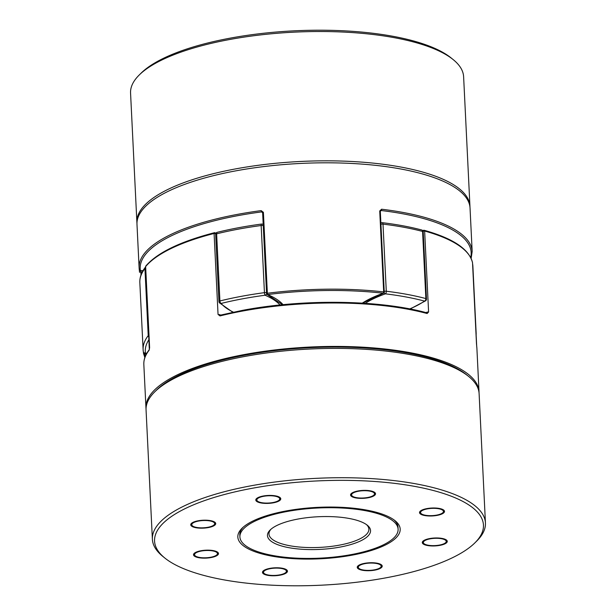 <?xml version="1.0" encoding="UTF-8"?>
<svg xmlns="http://www.w3.org/2000/svg" width="616" height="616" viewBox="0 0 616 616"><rect width="100%" height="100%" fill="white"/><g stroke="black" fill="none" stroke-linecap="round" stroke-linejoin="round"><path stroke-width="0.92" d="M409.725 308.909A109.063 34.558 177.2 0 0 424.509 301.085A164.641 52.168 177.2 0 0 385.423 293.84A2.087 0.939 -83.1 0 0 386.286 291.237A2.087 0.662 177.2 0 0 384.476 291.306A2.087 0.662 177.2 0 0 384.222 291.36M472.611 264.526A2.087 0.662 -2.8 0 1 472.734 264.718A2.087 1.979 -8.2 0 0 472.718 264.541L472.888 266.289A166.728 52.83 177.2 0 0 472.734 264.718L476.014 331.847A166.728 52.83 -2.8 0 1 476.168 333.418L472.888 266.289M475.937 332.494A2.087 1.979 -8.2 0 0 476.014 331.847A2.087 0.662 177.2 0 0 475.891 331.654M380.934 224.232A2.087 0.662 -2.8 0 1 381.189 224.178A2.087 0.662 -2.8 0 1 382.998 224.116L386.286 291.237A166.728 52.83 -2.8 0 1 425.864 298.575A2.087 1.401 -75.1 0 1 424.509 301.085A2.087 1.763 55.3 0 0 425.594 300.824A2.087 2.087 0 0 0 426.488 299.006A2.087 0.662 177.2 0 0 426.31 298.752A2.087 0.662 177.2 0 0 425.864 298.575L422.576 231.447A2.087 1.401 -75.1 0 0 421.66 229.968C409.917 226.857 396.789 224.424 382.29 222.676A2.087 2.087 0 0 0 381.343 222.776L380.873 222.946M426.488 299.006L423.207 231.878A2.087 0.662 -2.8 0 0 423.023 231.631A2.087 0.662 -2.8 0 0 422.576 231.447A166.728 52.83 177.2 0 0 382.998 224.116A2.087 0.939 -83.1 0 0 382.29 222.676M146.8 353.307L145.253 353.245A2.087 0.562 -87.4 0 0 145.445 353.137A109.063 34.558 177.2 0 0 146.862 353.191M380.88 223.138A2.087 1.363 -109.6 0 1 381.343 222.776M365.257 303.334A109.063 34.558 177.2 0 1 385.423 293.84A2.087 1.363 -109.6 0 1 384.176 292.646M139.832 282.582C139.632 277.354 141.457 272.264 145.307 267.313A2.087 1.91 37.7 0 0 144.937 268.514A166.728 52.83 177.2 0 0 139.832 282.582L143.112 349.711A166.728 52.83 -2.8 0 0 143.266 351.282A2.087 1.979 -8.2 0 0 143.282 351.459L143.282 351.459A2.087 1.979 -8.2 0 0 145.445 353.137A164.641 52.168 177.2 0 1 149.164 339.308M145.253 353.245A2.087 2.087 0 0 1 143.282 351.459L143.112 349.711A166.728 52.83 -2.8 0 1 148.225 335.643A2.087 1.91 37.7 0 0 149.064 337.221M263.217 224.84A2.087 1.655 -66.8 0 0 262.547 224.216A2.087 2.087 0 0 0 261.446 224.07C245.753 226.172 231.015 228.921 217.248 232.317A2.087 2.087 0 0 0 215.669 234.442L218.95 301.57A2.087 0.662 -2.8 0 1 219.912 300.955A166.728 52.83 -2.8 0 1 241.441 296.319A166.728 52.83 -2.8 0 1 264.441 292.654L261.161 225.525A166.728 52.83 177.2 0 0 238.153 229.19A166.728 52.83 177.2 0 0 216.624 233.834L219.912 300.955A2.087 1.04 -103.9 0 0 221.129 303.442A109.063 34.558 177.2 0 0 233.379 312.166M279.987 304.997A109.063 34.558 177.2 0 0 265.103 295.233A2.087 1.655 -66.8 0 0 266.597 293.747M232.833 312.289L219.435 302.803A2.087 2.087 0 0 1 218.95 301.57A2.087 0.662 -2.8 0 0 219.019 301.717A2.087 1.925 -40 0 0 219.435 302.803L219.435 302.803A2.087 1.925 -40 0 0 221.129 303.442A164.641 52.168 177.2 0 1 242.388 298.852A164.641 52.168 177.2 0 1 265.103 295.233A2.087 0.508 -97.6 0 1 264.441 292.654A2.087 0.662 177.2 0 1 266.543 292.746M146.308 354.2A112.189 35.551 -2.8 0 1 144.56 354.123L144.791 353.168M266.759 293.793A1.04 0.832 -66.8 0 0 267.675 294.564L267.359 293.262A166.728 52.83 -2.8 0 1 383.683 291.915L379.726 210.972L381.604 209.224A166.728 52.83 -2.8 0 1 472.164 251.482L470.039 208.046A166.728 52.83 177.2 0 0 235.312 170.948A166.728 52.83 177.2 0 0 136.983 224.34L139.108 267.775A166.728 52.83 -2.8 0 1 237.43 214.383A166.728 52.83 -2.8 0 1 261.161 210.618L263.402 212.32L267.359 293.262L266.674 293.747M262.801 212.851L261.492 211.912A165.681 52.499 177.2 0 0 140.386 270.509A1.04 0.986 171 0 1 139.293 269.585L139.516 272.257L140.833 271.856L140.987 275.005M262.539 212.366A110.11 34.889 177.2 0 0 261.492 211.912L261.161 210.618M362.27 303.141A112.189 35.551 -2.8 0 1 383.267 293.224A1.04 0.678 70.5 0 0 383.568 293.216A1.04 1.04 0 0 0 384.261 292.184L383.683 291.915A1.04 0.454 96.5 0 1 383.267 293.224A165.681 52.499 177.2 0 0 267.675 294.564A112.189 35.551 -2.8 0 1 283.075 304.689M139.516 272.257L139.108 267.775A166.728 52.83 -2.8 0 0 139.293 269.585M143.058 270.624A110.11 34.889 177.2 0 1 140.386 270.509L140.833 271.856A111.15 35.22 -2.8 0 0 142.334 271.925M379.726 210.972L380.303 211.234L381.181 210.526A110.11 34.889 177.2 0 0 380.411 210.803M145.23 356.533A165.681 52.499 177.2 0 1 144.56 354.123A1.04 0.986 168.6 0 1 143.497 353.345L143.497 353.345A1.04 0.986 168.6 0 1 143.474 353.207L143.474 353.207A1.04 1.04 0 0 0 143.497 353.345L144.86 357.542M381.604 209.224A1.04 0.462 96.8 0 1 381.181 210.526A165.681 52.499 177.2 0 1 470.67 257.503M286.609 511.58A79.194 25.094 177.2 0 0 239.909 536.944A79.194 25.094 177.2 0 0 351.405 554.562A79.194 25.094 177.2 0 0 398.105 529.206A79.194 25.094 177.2 0 0 286.609 511.58M426.349 312.805A1.04 0.701 105 0 1 426.665 312.782L426.665 312.782A1.04 0.701 105 0 1 427.127 313.521L428.597 311.973L424.64 231.031A1.04 0.716 -74.5 0 0 423.854 230.307A1.04 0.878 55.3 0 0 422.976 231.015M297.898 519.065A51.605 16.355 -2.8 0 1 367.321 525.24A51.605 16.355 -2.8 0 1 340.117 547.077A51.605 16.355 -2.8 0 1 284.361 546.715A51.605 16.355 -2.8 0 1 270.155 529.991A51.605 16.355 -2.8 0 1 297.898 519.065M270.925 529.283A50.019 15.847 177.2 0 0 268.976 534.01A50.019 15.847 177.2 0 0 339.393 545.145A50.019 15.847 177.2 0 0 368.892 529.129A50.019 15.847 177.2 0 0 366.489 524.609M479.032 392.654A166.728 52.83 177.2 0 0 479.017 391.661A166.728 52.83 177.2 0 0 244.29 354.562A166.728 52.83 177.2 0 0 145.961 407.954A166.728 52.83 177.2 0 0 146.038 408.939M220.197 315.184A111.15 35.22 177.2 0 1 219.635 314.537L220.513 315.192L218.049 314.414L219.997 315.923A1.04 0.524 76 0 1 220.312 315.161L219.812 315.046M149.134 350.211A166.728 52.83 177.2 0 0 143.836 364.518C143.628 359.482 145.453 354.508 149.326 349.603A1.04 0.955 38.2 0 0 149.134 350.211L149.611 347.709M476.484 343.743L472.526 262.793L476.707 346.415A1.04 0.986 -9 0 0 476.692 346.315L476.692 346.315A1.04 0.986 -9 0 0 476.684 346.254M145.653 266.767L145.615 266.674A1.04 1.04 0 0 1 145.853 265.958A1.04 0.947 39.6 0 0 145.645 266.582L149.603 347.532M215.762 233.703A111.15 35.22 -2.8 0 1 215.677 233.595A1.04 0.963 -40 0 0 215.461 233.048L215.461 233.048A1.04 0.963 -40 0 0 214.614 232.733A1.04 0.531 75.7 0 0 214.406 232.709A1.04 0.531 75.7 0 0 214.091 233.472A166.728 52.83 177.2 0 0 145.645 266.582L149.326 349.603M472.526 262.824L472.526 262.809A1.04 0.986 -11.4 0 0 472.503 262.655L472.503 262.655C469.153 249.164 453.045 238.369 424.178 230.292A1.04 1.04 0 0 0 423.308 230.438L422.822 230.769M220.513 315.192A1.04 0.524 76 0 0 220.312 315.161L242.396 310.379C302.972 298.783 379.579 299.769 426.665 312.782L426.711 312.797M136.968 223.346A166.728 52.83 -2.8 0 1 136.891 222.361A166.728 52.83 -2.8 0 1 235.212 168.969A166.728 52.83 -2.8 0 1 469.939 206.075A166.728 52.83 -2.8 0 1 469.962 207.061M139.27 74.952L141.141 73.104A164.641 52.168 -2.8 0 1 229.645 38.246A164.641 52.168 -2.8 0 1 451.135 57.943L453.183 59.598A166.728 52.83 177.2 0 0 228.89 39.655A166.728 52.83 177.2 0 0 139.27 74.952A166.728 52.83 177.2 0 0 130.561 93.047L136.891 222.361M469.939 206.075L463.617 76.754A166.728 52.83 177.2 0 0 453.183 59.598M280.08 575.167A12.505 3.966 -2.8 0 1 262.478 572.387A12.505 3.966 -2.8 0 1 269.854 568.383A12.505 3.966 -2.8 0 1 287.456 571.163A12.505 3.966 -2.8 0 1 280.08 575.167M374.851 570.116A12.505 3.966 -2.8 0 1 357.241 567.336A12.505 3.966 -2.8 0 1 364.618 563.332A12.505 3.966 -2.8 0 1 382.22 566.112A12.505 3.966 -2.8 0 1 374.851 570.116M439.901 545.36A12.505 3.966 -2.8 0 1 422.291 542.573A12.505 3.966 -2.8 0 1 429.668 538.569A12.505 3.966 -2.8 0 1 447.27 541.356A12.505 3.966 -2.8 0 1 439.901 545.36M437.129 515.392A12.505 3.966 -2.8 0 1 419.527 512.604A12.505 3.966 -2.8 0 1 426.896 508.6A12.505 3.966 -2.8 0 1 444.506 511.38A12.505 3.966 -2.8 0 1 437.129 515.392M368.16 497.767A12.505 3.966 -2.8 0 1 350.558 494.987A12.505 3.966 -2.8 0 1 357.935 490.975A12.505 3.966 -2.8 0 1 375.537 493.762A12.505 3.966 -2.8 0 1 368.16 497.767M273.396 502.81A12.505 3.966 -2.8 0 1 255.794 500.03A12.505 3.966 -2.8 0 1 263.171 496.026A12.505 3.966 -2.8 0 1 280.773 498.806A12.505 3.966 -2.8 0 1 273.396 502.81M208.347 527.573A12.505 3.966 -2.8 0 1 190.744 524.793A12.505 3.966 -2.8 0 1 198.121 520.789A12.505 3.966 -2.8 0 1 215.723 523.569A12.505 3.966 -2.8 0 1 208.347 527.573M211.119 557.542A12.505 3.966 -2.8 0 1 193.509 554.762A12.505 3.966 -2.8 0 1 200.885 550.758A12.505 3.966 -2.8 0 1 218.488 553.538A12.505 3.966 -2.8 0 1 211.119 557.542M468.684 376.476L466.635 374.821A164.641 52.168 177.2 0 0 245.137 355.124A164.641 52.168 177.2 0 0 156.641 389.982L154.762 391.83A166.728 52.83 -2.8 0 1 244.383 356.533A166.728 52.83 -2.8 0 1 468.684 376.476A166.728 52.83 -2.8 0 1 479.109 393.639L485.439 522.953A166.728 52.83 177.2 0 0 250.712 485.855A166.728 52.83 177.2 0 0 152.383 539.246A166.728 52.83 177.2 0 0 162.816 556.402L164.865 558.058A164.641 52.168 -2.8 0 1 251.659 488.388A164.641 52.168 -2.8 0 1 429.537 489.543A164.641 52.168 -2.8 0 1 474.859 542.896A164.641 52.168 -2.8 0 1 386.355 577.754A164.641 52.168 -2.8 0 1 164.865 558.058M474.859 542.896L476.73 541.048A166.728 52.83 177.2 0 0 485.439 522.953M285.762 511.018A81.281 25.757 177.2 0 0 242.073 528.22A81.281 25.757 177.2 0 0 264.441 554.562A81.281 25.757 177.2 0 0 352.26 555.132A81.281 25.757 177.2 0 0 395.102 520.736A81.281 25.757 177.2 0 0 285.762 511.018M239.909 536.944L239.809 534.965A79.194 25.094 -2.8 0 1 243.066 527.296M152.383 539.246L146.061 409.925A166.728 52.83 -2.8 0 1 154.762 391.83M394.024 519.912A79.194 25.094 -2.8 0 1 398.013 527.227L398.105 529.206M201.309 551.043A11.465 3.634 -2.8 0 1 213.698 551.12A11.465 3.634 -2.8 0 1 216.855 554.831A11.465 3.634 -2.8 0 1 210.687 557.264A11.465 3.634 -2.8 0 1 195.272 555.894A11.465 3.634 -2.8 0 1 201.309 551.043M216.855 554.831L217.787 553.907A12.505 3.966 177.2 0 0 218.372 553.053M193.586 554.261A12.505 3.966 177.2 0 0 194.248 555.062L195.272 555.894M373.75 495.195A11.465 3.634 -2.8 0 1 363.009 498.013A11.465 3.634 -2.8 0 1 352.314 496.111A11.465 3.634 -2.8 0 1 352.344 493.547A11.465 3.634 -2.8 0 1 366.913 490.783A11.465 3.634 -2.8 0 1 373.897 495.056A11.465 3.634 -2.8 0 1 373.75 495.195M350.635 494.486A12.505 3.966 177.2 0 0 351.289 495.279L352.314 496.111M374.674 494.278A12.505 3.966 177.2 0 0 374.836 494.132A12.505 3.966 177.2 0 0 375.413 493.27M278.732 497.474A11.465 3.634 -2.8 0 1 279.133 500.107A11.465 3.634 -2.8 0 1 268.838 503.026A11.465 3.634 -2.8 0 1 257.835 501.37A11.465 3.634 -2.8 0 1 257.55 501.162A11.465 3.634 -2.8 0 1 263.941 496.25A11.465 3.634 -2.8 0 1 278.732 497.474M279.133 500.107L280.072 499.176A12.505 3.966 177.2 0 0 280.65 498.321M255.863 499.53A12.505 3.966 177.2 0 0 256.525 500.331L257.55 501.162M207.299 520.605A11.465 3.634 -2.8 0 1 214.083 524.863A11.465 3.634 -2.8 0 1 199.16 527.758A11.465 3.634 -2.8 0 1 192.5 525.918A11.465 3.634 -2.8 0 1 195.164 521.952A11.465 3.634 -2.8 0 1 207.299 520.605M214.083 524.863L215.023 523.939A12.505 3.966 177.2 0 0 215.6 523.084M190.814 524.293A12.505 3.966 177.2 0 0 191.476 525.094L192.5 525.918M436.705 515.107A11.465 3.634 -2.8 0 1 421.282 513.736A11.465 3.634 -2.8 0 1 427.327 508.885A11.465 3.634 -2.8 0 1 439.708 508.962A11.465 3.634 -2.8 0 1 442.865 512.681A11.465 3.634 -2.8 0 1 436.705 515.107M419.596 512.104A12.505 3.966 177.2 0 0 420.258 512.905L421.282 513.736M442.865 512.681L443.805 511.757A12.505 3.966 177.2 0 0 444.382 510.895M430.715 545.545A11.465 3.634 -2.8 0 1 424.054 543.705A11.465 3.634 -2.8 0 1 426.719 539.739A11.465 3.634 -2.8 0 1 438.854 538.384A11.465 3.634 -2.8 0 1 445.637 542.65A11.465 3.634 -2.8 0 1 430.715 545.545M422.368 542.08A12.505 3.966 177.2 0 0 423.03 542.873L424.054 543.705M445.637 542.65L446.569 541.726A12.505 3.966 177.2 0 0 447.154 540.863M359.29 568.676A11.465 3.634 -2.8 0 1 359.005 568.468A11.465 3.634 -2.8 0 1 365.388 563.555A11.465 3.634 -2.8 0 1 380.18 564.78A11.465 3.634 -2.8 0 1 380.58 567.413A11.465 3.634 -2.8 0 1 370.285 570.331A11.465 3.634 -2.8 0 1 359.29 568.676M357.319 566.836A12.505 3.966 177.2 0 0 357.981 567.636L359.005 568.468M380.58 567.413L381.52 566.481A12.505 3.966 177.2 0 0 382.097 565.627M264.264 570.955A11.465 3.634 -2.8 0 1 278.832 568.183A11.465 3.634 -2.8 0 1 285.816 572.457A11.465 3.634 -2.8 0 1 285.67 572.595A11.465 3.634 -2.8 0 1 274.929 575.413A11.465 3.634 -2.8 0 1 264.233 573.511A11.465 3.634 -2.8 0 1 264.264 570.955M286.594 571.679A12.505 3.966 177.2 0 0 286.756 571.533A12.505 3.966 177.2 0 0 287.333 570.67M262.555 571.887A12.505 3.966 177.2 0 0 263.209 572.688L264.233 573.511M148.964 335.25A2.087 0.662 177.2 0 0 148.225 335.643L144.937 268.514A2.087 0.662 -2.8 0 1 145.684 268.122M261.446 224.07A2.087 0.508 -97.6 0 0 261.161 225.525A2.087 0.662 -2.8 0 1 263.255 225.618M215.669 234.442A2.087 0.662 177.2 0 1 216.624 233.834A2.087 1.04 -103.9 0 1 217.248 232.317M144.121 352.845L143.474 353.191L143.412 351.936L143.474 353.176M282.544 304.743L267.213 294.533A1.04 1.04 0 0 1 266.582 293.624L262.624 212.674L263.402 212.32M427.127 313.521A166.728 52.83 177.2 0 0 242.165 311.126A166.728 52.83 177.2 0 0 219.997 315.923M218.049 314.414L214.091 233.472L215.677 233.595M479.017 391.661L476.892 348.225A166.728 52.83 177.2 0 0 476.707 346.415M472.503 262.655A1.04 1.04 0 0 1 472.526 262.809A166.728 52.83 177.2 0 0 424.64 231.031L423.038 231.146M426.172 312.651A111.15 35.22 177.2 0 0 426.927 312.135L428.597 311.973M476.106 336.074L476.168 333.418M472.718 264.541A2.087 2.087 0 0 0 472.588 264.064M410.125 308.986L425.594 300.824M423.207 231.878A2.087 2.087 0 0 0 421.66 229.968M263.201 224.501L262.547 224.216M362.585 303.157L383.568 293.216M380.303 211.234L384.261 292.184M471.14 258.458L472.164 251.482M145.961 407.954L143.836 364.518M145.853 265.958C157.403 252.652 180.249 241.564 214.406 232.709A1.04 1.04 0 0 1 215.461 233.048L215.846 233.487M476.484 343.759L476.892 348.225M373.897 495.056L374.836 494.132M285.816 572.457L286.756 571.533"/></g></svg>
